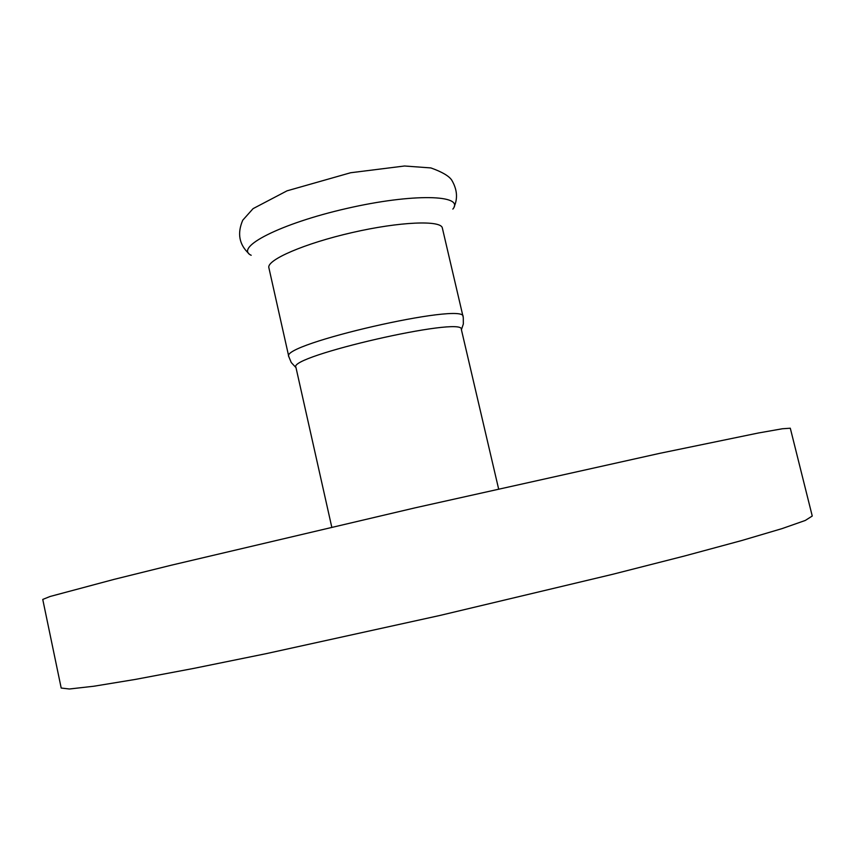 <?xml version="1.0" encoding="UTF-8"?>
<svg xmlns="http://www.w3.org/2000/svg" width="855" height="855" viewBox="0 0 855 855"><rect width="100%" height="100%" fill="white"/><g stroke="black" fill="none" stroke-linecap="round" stroke-linejoin="round"><path stroke-width="1.28" d="M790.298 428.216L782.4 428.761L758.342 433.004L659.675 453.353L415.145 507.827L171.289 565.208L114.121 579.359L50.092 596.48L42.75 599.43L61.197 688.04L69.394 689.002L93.836 686.234L135.357 679.415L193.529 668.439L266.365 653.615L439.801 615.482L612.554 574.325L684.588 555.974L741.734 540.531L782.079 528.604L805.292 520.449L812.25 516.025L790.298 428.216M463.089 316.671C466.103 301.569 279.5 344.309 288.787 356.588L268.876 267.743C266.397 259.995 304.519 243.429 352.11 232.581C399.67 221.637 441.201 219.959 442.345 228.007L463.282 317.579L463.335 323.992L461.411 329.741M331.761 527.086L295.916 367.287C287.355 356.353 464.276 315.826 461.337 329.399L498.604 488.868M251.188 255.271C233.875 247.597 280.258 223.583 346.596 208.492C412.88 193.198 465.099 194.641 452.851 209.09M248.805 253.54C239.101 244.455 237.092 233.34 242.756 220.195L253.091 208.631L287.045 190.825L350.593 172.753L404.543 165.998L430.888 167.933C441.96 171.876 448.907 175.927 451.707 180.074C457.094 189.244 457.938 198.05 454.24 206.493M288.787 356.588L291.245 362.52L295.99 367.629"/></g></svg>
